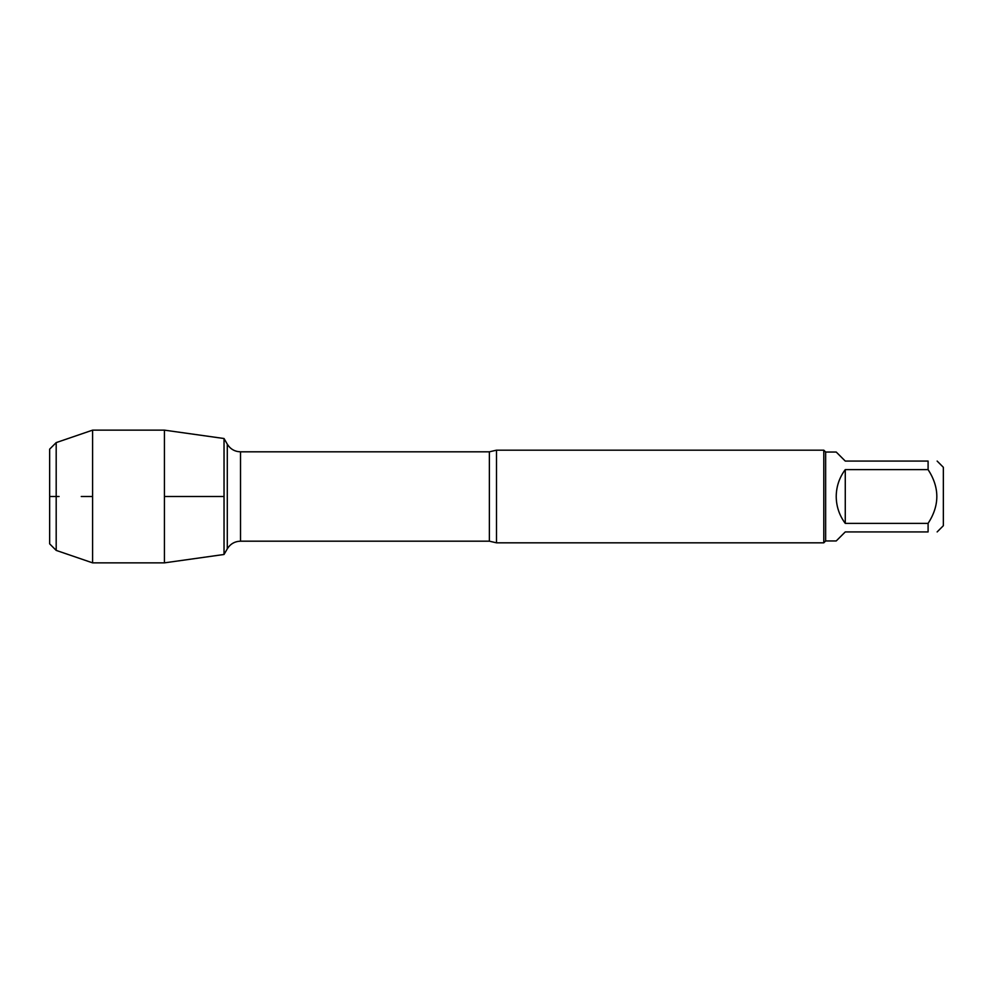 <?xml version="1.0" encoding="UTF-8"?>
<svg xmlns="http://www.w3.org/2000/svg" width="993" height="993" viewBox="0 0 993 993"><rect width="100%" height="100%" fill="white"/><g stroke="black" fill="none" stroke-linecap="round" stroke-linejoin="round"><path stroke-width="1.49" d="M496.5 450.177L496.5 542.823L823.793 542.823L823.793 450.177L496.5 450.177L489.375 451.815L240.517 451.815L240.517 541.185C234.745 541.371 230.351 543.916 227.298 548.819L227.298 444.181L224.033 438.521L224.033 554.479L164.428 562.857L164.428 430.143L224.033 438.521L224.033 554.479L227.298 548.819M937.144 461.075L943.35 467.293L943.35 525.707L937.144 531.925M845.266 531.925L836.218 540.962L825.642 540.962L825.642 452.038L836.218 452.038L845.266 461.075L928.095 461.075C939.738 461.075 939.738 461.075 928.095 461.075L928.095 469.615C939.738 487.538 939.738 505.462 928.095 523.385L928.095 531.925C939.738 531.925 939.738 531.925 928.095 531.925L845.266 531.925M845.266 469.615C839.333 477.596 836.317 486.558 836.218 496.5C836.317 506.442 839.333 515.404 845.266 523.385L845.266 469.615L928.095 469.615M845.266 523.385L928.095 523.385M56.191 442.605L49.65 449.146L49.65 543.854L56.191 550.395L56.191 442.605L92.597 430.143L164.428 430.143M56.191 550.395L92.597 562.857L92.597 430.143M164.428 496.5L224.033 496.5L164.428 496.5M92.597 496.5L81.252 496.5L92.597 496.5M59.084 496.5L49.65 496.5L59.084 496.5M496.5 542.823L489.375 541.185L489.375 451.815M489.375 541.185L240.517 541.185M240.517 451.815C234.745 451.629 230.351 449.084 227.298 444.181M825.642 452.038L823.793 450.177M825.642 540.962L823.793 542.823M92.597 562.857L164.428 562.857"/></g></svg>
